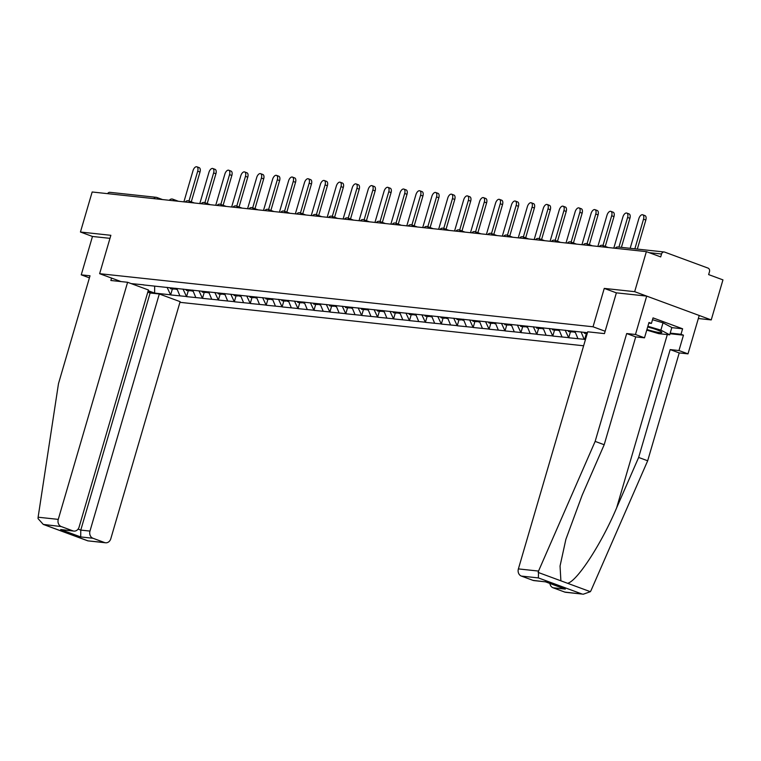 <?xml version="1.0" encoding="UTF-8"?>
<svg xmlns="http://www.w3.org/2000/svg" width="761" height="761" viewBox="0 0 761 761"><rect width="100%" height="100%" fill="white"/><g stroke="black" fill="none" stroke-linecap="round" stroke-linejoin="round"><path stroke-width="1.14" d="M698.332 318.526L711.24 319.915L722.95 279.877L708.634 274.597L709.49 271.677A2.873 2.426 96.1 0 0 707.987 268.081L664.648 252.1A2.873 2.426 96.1 0 0 661.547 253.993L660.7 256.914L646.374 251.634L92.157 191.991L80.447 232.019L92.471 236.462L109.974 238.345M179.938 302.326L583.63 345.779M711.24 319.915L634.674 291.672L604.253 288.4L593.028 326.783L605.147 331.254M593.028 326.783L99.634 273.684L121.037 281.58M152.742 293.27L147.976 291.52M581.071 331.901L584.163 339.311L585.447 339.568M584.163 339.311L568.705 337.77L570.455 331.758M565.157 330.188L568.705 337.77M568.239 337.599L552.781 336.058L554.531 330.046M549.233 328.476L552.781 336.058M552.315 335.886L536.857 334.345L538.617 328.333M533.309 326.754L536.857 334.345M536.4 334.174L520.933 332.624L522.693 326.621M517.385 325.042L520.933 332.624M520.476 332.462L505.009 330.911L506.769 324.909M501.461 323.33L505.009 330.911M504.553 330.75L489.085 329.199L490.845 323.197M485.537 321.618L489.085 329.199M488.629 329.028L473.161 327.487L474.921 321.484M469.623 319.905L473.161 327.487M472.705 327.316L457.247 325.775L458.997 319.763M453.699 318.193L457.247 325.775M456.781 325.603L441.323 324.062L443.073 318.05M437.775 316.481L441.323 324.062M440.866 323.891L425.399 322.35L427.159 316.338M421.851 314.769L425.399 322.35M424.942 322.179L409.475 320.638L411.235 314.626M405.927 313.047L409.475 320.638M409.018 320.467L393.551 318.916L395.311 312.914M390.003 311.335L393.551 318.916M393.095 318.754L377.627 317.204L379.387 311.201M374.079 309.622L377.627 317.204M377.171 317.033L361.713 315.492L363.463 309.489M358.165 307.91L361.713 315.492M361.247 315.32L345.789 313.779L347.539 307.767M342.241 306.198L345.789 313.779M345.323 313.608L329.865 312.067L331.625 306.055M326.317 304.486L329.865 312.067M329.408 311.896L313.941 310.355L315.701 304.343M310.393 302.773L313.941 310.355M313.484 310.184L298.017 308.643L299.777 302.631M294.469 301.052L298.017 308.643M297.561 308.471L282.093 306.921L283.853 300.918M278.545 299.339L282.093 306.921M281.637 306.759L266.169 305.209L267.929 299.206M262.631 297.627L266.169 305.209M265.713 305.037L250.255 303.496L252.005 297.494M246.707 295.915L250.255 303.496M249.789 303.325L234.331 301.784L236.081 295.772M230.783 294.203L234.331 301.784M233.865 301.613L218.407 300.072L220.167 294.06M214.859 292.49L218.407 300.072M217.95 299.901L202.483 298.36L204.243 292.348M198.935 290.778L202.483 298.36M202.026 298.188L186.559 296.647L188.319 290.635M183.011 289.056L186.559 296.647M186.103 296.476L170.635 294.926L172.395 288.923M167.087 287.344L170.635 294.926M170.179 294.764L154.616 293.09L148.205 290.721M131.158 283.596L143.696 284.833M587.454 332.709L143.534 284.928M574.85 331.225L577.941 338.645M558.926 329.513L562.018 336.933M543.002 327.801L546.094 335.221M527.078 326.089L530.17 333.499M511.601 325.423L510.06 325.261L509.918 324.243M511.164 324.376L514.246 331.786M495.24 322.664L498.322 330.074M479.316 320.952L482.407 328.362M463.392 319.23L466.483 326.65M447.906 318.574L446.374 318.412L446.222 317.385M447.468 317.518L450.56 324.937M431.544 315.805L434.636 323.225M415.62 314.093L418.712 321.503M399.706 312.381L402.788 319.791M384.219 311.715L382.678 311.553L382.536 310.536M383.782 310.669L386.864 318.079M367.858 308.956L370.949 316.367M351.934 307.244L355.026 314.654M336.01 305.522L339.102 312.942M320.086 303.81L323.178 311.23M304.609 303.154L303.068 302.983L302.926 301.965M304.172 302.098L307.254 309.508M288.248 300.386L291.33 307.796M272.324 298.673L275.415 306.084M256.4 296.961L259.491 304.371M240.914 296.295L239.382 296.134L239.23 295.106M240.476 295.249L243.568 302.659M224.552 293.527L227.644 300.947M208.628 291.815L211.72 299.235M192.714 290.103L195.796 297.513M177.227 289.446L175.686 289.275L175.544 288.257M176.79 288.39L179.872 295.801M107.615 193.655A2.873 2.426 -83.9 0 1 109.936 192.333L156.167 197.308A2.873 2.426 -83.9 0 1 156.661 197.432A2.873 1.503 110.2 0 1 156.852 197.47A2.873 1.503 110.2 0 1 157.584 199.03M154.683 286.136L154.616 293.09M634.674 291.672L646.374 251.634M99.634 273.684L110.859 235.301L80.447 232.019M584.619 339.482L586.379 333.48M604.253 288.4L616.372 292.861L604.453 333.603L587.72 331.806L518.384 568.905L538.531 571.073L538.369 577.913L521.38 576.087A5.746 4.851 -83.9 0 1 518.384 568.905M196.88 166.802L199.182 167.648A4.404 2.312 110.2 0 1 200 172.034L197.698 171.187A4.404 2.312 -69.8 0 0 196.88 166.802A4.404 2.312 -69.8 0 0 193.009 170.683L183.896 201.865M175.411 288.543L174.364 289.132L170.435 288.714L170.084 287.791M174.012 288.21L174.364 289.132M197.698 171.187L188.985 201.009M200 172.034L191.277 201.855M212.804 168.514L215.097 169.361A4.404 2.312 110.2 0 1 215.924 173.755L213.622 172.909A4.404 2.312 -69.8 0 0 212.804 168.514A4.404 2.312 -69.8 0 0 208.933 172.395L199.81 203.577M191.334 290.264L190.288 290.845L186.359 290.426L186.007 289.503M189.936 289.922L190.288 290.845M191.268 290.065L191.61 290.987L193.151 291.159M213.622 172.909L204.909 202.721M215.924 173.755L207.201 203.567M228.728 170.226L231.021 171.073A4.404 2.312 110.2 0 1 231.848 175.468L229.546 174.621A4.404 2.312 -69.8 0 0 228.728 170.226A4.404 2.312 -69.8 0 0 224.856 174.117L215.734 205.289M207.258 291.977L206.212 292.557L202.274 292.138L201.931 291.216M205.86 291.644L206.212 292.557M207.182 291.786L207.534 292.7L209.075 292.871M229.546 174.621L220.833 204.433M231.848 175.468L223.125 205.28M244.652 171.938L246.945 172.795A4.404 2.312 110.2 0 1 247.772 177.18L245.47 176.333A4.404 2.312 -69.8 0 0 244.652 171.938A4.404 2.312 -69.8 0 0 240.771 175.829L231.658 207.002M223.182 293.689L222.126 294.279L218.198 293.851L217.855 292.928M221.784 293.356L222.126 294.279M223.106 293.499L223.458 294.421L224.99 294.583M245.47 176.333L236.757 206.145M247.772 177.18L239.049 206.992M260.566 173.66L262.868 174.507A4.404 2.312 110.2 0 1 263.687 178.892L261.394 178.045A4.404 2.312 -69.8 0 0 260.566 173.66A4.404 2.312 -69.8 0 0 256.695 177.541L247.582 208.714M239.106 295.401L238.05 295.991L234.122 295.563L233.77 294.64M237.708 295.068L238.05 295.991M261.394 178.045L252.671 207.858M263.687 178.892L254.973 208.704M276.49 175.372L278.792 176.219A4.404 2.312 110.2 0 1 279.61 180.604L277.318 179.758A4.404 2.312 -69.8 0 0 276.49 175.372A4.404 2.312 -69.8 0 0 272.619 179.254L263.506 210.426M255.03 297.113L253.974 297.703L250.046 297.275L249.694 296.352M253.622 296.78L253.974 297.703M254.954 296.923L255.306 297.846L256.838 298.008M277.318 179.758L268.595 209.57M279.61 180.604L270.897 210.416M646.936 329.503A12.461 1.389 -163.7 0 0 655.173 331.777A12.461 1.389 -163.7 0 0 661.67 332.119A12.461 1.389 -163.7 0 0 647.697 326.907A8.533 0.951 -163.7 0 0 652.795 328.4M652.51 319.706L663.021 322.826L671.83 327.515L669.699 334.821L658.674 333.641L646.755 330.112M647.877 326.279L660.89 330.131L669.699 334.821M663.021 322.826L660.89 330.131M127.601 282.283L58.264 519.383A5.746 4.851 96.1 0 0 61.261 526.564L72.894 530.855A5.746 4.851 96.1 0 0 73.884 531.092A5.746 4.851 96.1 0 0 79.096 527.069L148.424 289.97L127.601 282.283L110.859 280.486L111.563 278.088M61.261 526.564L43.282 524.424L38.05 518.602L38.117 517.214L58.483 383.649L90.017 275.796L81.246 274.845L89.418 277.86M81.246 274.845L92.471 236.462M92.956 538.255L104.599 542.555A5.746 4.851 96.1 0 0 105.589 542.783A5.746 4.851 96.1 0 0 110.792 538.759L180.129 301.66L159.306 293.984L89.969 531.083A5.746 4.851 96.1 0 0 92.956 538.255L80.714 536.943L80.78 530.094L150.117 292.995L147.796 292.138M150.117 292.995L159.306 293.984M73.884 531.092L60.652 529.542L72.894 530.855M105.589 542.783L87.819 540.852L104.599 542.555M671.801 327.63L682.607 328.79L653.043 317.889L651.445 323.377L648.99 322.474L644.5 337.827L635.72 336.885L604.186 444.738L582.194 495.116L565.87 539.378L560.048 566.032L560.895 580.824L567.573 583.287C577.076 581.328 601.494 543.782 616.648 507.825L638.641 457.447L670.184 349.594L678.964 350.536L683.454 335.182L670.013 333.737M604.186 444.738L595.15 441.399L626.693 333.546L635.464 334.488L646.688 296.105L616.381 292.842M538.531 571.073L595.15 441.399M644.5 337.827L635.464 334.488M635.72 336.885L626.693 333.546M564.719 592.068L583.335 594.198L565.708 592.296A5.746 4.851 -83.9 0 1 564.719 592.068L553.076 587.777A5.746 4.851 -83.9 0 1 549.88 583.449M682.607 328.79L681 334.279L683.454 335.182M583.335 594.198L590.365 591.687L591.059 590.45L647.678 460.776L679.221 352.923L687.992 353.865L678.964 350.536M687.992 353.865L699.226 315.482L646.688 296.105M679.221 352.923L670.184 349.594M647.678 460.776L638.641 457.447M545.542 581.851L534.003 580.605A5.746 4.851 -83.9 0 1 533.014 580.377L521.38 576.087M651.445 323.377L648.81 323.092M670.194 333.109L681 334.279M563.397 588.386L565.328 589.09L553.076 587.777M533.014 580.377L545.618 581.861M292.414 177.085L294.716 177.931A4.404 2.312 110.2 0 1 295.534 182.317L293.242 181.47A4.404 2.312 -69.8 0 0 292.414 177.085A4.404 2.312 -69.8 0 0 288.543 180.966L279.43 212.148M270.945 298.826L269.898 299.415L265.97 298.997L265.618 298.074M269.546 298.493L269.898 299.415M270.878 298.635L271.22 299.558L272.761 299.72M293.242 181.47L284.519 211.282M295.534 182.317L286.821 212.129M308.338 178.797L310.631 179.644A4.404 2.312 110.2 0 1 311.458 184.029L309.156 183.182A4.404 2.312 -69.8 0 0 308.338 178.797A4.404 2.312 -69.8 0 0 304.467 182.678L295.344 213.86M286.868 300.538L285.822 301.128L281.893 300.709L281.541 299.786M285.47 300.205L285.822 301.128M286.802 300.348L287.144 301.27L288.685 301.442M309.156 183.182L300.443 213.004M311.458 184.029L302.735 213.851M324.262 180.509L326.555 181.356A4.404 2.312 110.2 0 1 327.382 185.751L325.08 184.894A4.404 2.312 -69.8 0 0 324.262 180.509A4.404 2.312 -69.8 0 0 320.391 184.39L311.268 215.572M302.792 302.25L301.746 302.84L297.808 302.421L297.465 301.499M301.394 301.917L301.746 302.84M325.08 184.894L316.367 214.716M327.382 185.751L318.659 215.563M340.186 182.221L342.479 183.068A4.404 2.312 110.2 0 1 343.306 187.463L341.004 186.616A4.404 2.312 -69.8 0 0 340.186 182.221A4.404 2.312 -69.8 0 0 336.314 186.112L327.192 217.285M318.716 303.972L317.66 304.552L313.732 304.134L313.389 303.211M317.318 303.629L317.66 304.552M318.64 303.772L318.992 304.695L320.524 304.866M341.004 186.616L332.291 216.428M343.306 187.463L334.583 217.275M356.11 183.934L358.402 184.79A4.404 2.312 110.2 0 1 359.221 189.175L356.928 188.328A4.404 2.312 -69.8 0 0 356.11 183.934A4.404 2.312 -69.8 0 0 352.229 187.824L343.116 218.997M334.64 305.684L333.584 306.274L329.656 305.846L329.313 304.923M333.242 305.351L333.584 306.274M334.564 305.494L334.916 306.417L336.448 306.578M356.928 188.328L348.205 218.141M359.221 189.175L350.507 218.987M372.024 185.655L374.326 186.502A4.404 2.312 110.2 0 1 375.144 190.887L372.852 190.041A4.404 2.312 -69.8 0 0 372.024 185.655A4.404 2.312 -69.8 0 0 368.153 189.537L359.04 220.709M350.564 307.396L349.508 307.986L345.58 307.558L345.228 306.635M349.156 307.064L349.508 307.986M350.488 307.206L350.84 308.129L352.372 308.291M372.852 190.041L364.129 219.853M375.144 190.887L366.431 220.7M387.948 187.368L390.25 188.214A4.404 2.312 110.2 0 1 391.068 192.6L388.776 191.753A4.404 2.312 -69.8 0 0 387.948 187.368A4.404 2.312 -69.8 0 0 384.077 191.249L374.964 222.421M366.479 309.109L365.432 309.698L361.504 309.27L361.152 308.348M365.08 308.776L365.432 309.698M366.412 308.918L366.754 309.841L368.295 310.003M388.776 191.753L380.053 221.565M391.068 192.6L382.355 222.412M403.872 189.08L406.174 189.927A4.404 2.312 110.2 0 1 406.992 194.312L404.69 193.465A4.404 2.312 -69.8 0 0 403.872 189.08A4.404 2.312 -69.8 0 0 400.001 192.961L390.888 224.143M382.403 310.821L381.356 311.411L377.427 310.992L377.075 310.069M381.004 310.488L381.356 311.411M404.69 193.465L395.977 223.277M406.992 194.312L398.269 224.124M419.796 190.792L422.089 191.639A4.404 2.312 110.2 0 1 422.916 196.024L420.614 195.177A4.404 2.312 -69.8 0 0 419.796 190.792A4.404 2.312 -69.8 0 0 415.925 194.673L406.802 225.855M398.326 312.533L397.28 313.123L393.351 312.704L392.999 311.782M396.928 312.2L397.28 313.123M398.26 312.343L398.602 313.266L400.143 313.437M420.614 195.177L411.901 224.999M422.916 196.024L414.193 225.846M435.72 192.504L438.013 193.351A4.404 2.312 110.2 0 1 438.84 197.746L436.538 196.89A4.404 2.312 -69.8 0 0 435.72 192.504A4.404 2.312 -69.8 0 0 431.848 196.386L422.726 227.568M414.25 314.245L413.204 314.835L409.266 314.417L408.923 313.494M412.852 313.913L413.204 314.835M414.174 314.055L414.526 314.978L416.067 315.149M436.538 196.89L427.825 226.711M438.84 197.746L430.117 227.558M451.644 194.217L453.937 195.063A4.404 2.312 110.2 0 1 454.764 199.458L452.462 198.611A4.404 2.312 -69.8 0 0 451.644 194.217A4.404 2.312 -69.8 0 0 447.763 198.098L438.65 229.28M430.174 315.967L429.118 316.547L425.19 316.129L424.847 315.206M428.776 315.625L429.118 316.547M430.098 315.767L430.45 316.69L431.982 316.861M452.462 198.611L443.749 228.424M454.764 199.458L446.041 229.27M467.558 195.929L469.86 196.776A4.404 2.312 110.2 0 1 470.679 201.17L468.386 200.324A4.404 2.312 -69.8 0 0 467.558 195.929A4.404 2.312 -69.8 0 0 463.687 199.82L454.574 230.992M446.098 317.679L445.042 318.269L441.114 317.841L440.762 316.918M444.7 317.347L445.042 318.269M468.386 200.324L459.663 230.136M470.679 201.17L461.965 230.983M483.482 197.651L485.784 198.497A4.404 2.312 110.2 0 1 486.602 202.883L484.31 202.036A4.404 2.312 -69.8 0 0 483.482 197.651A4.404 2.312 -69.8 0 0 479.611 201.532L470.498 232.704M462.022 319.392L460.966 319.981L457.038 319.553L456.686 318.631M460.614 319.059L460.966 319.981M461.946 319.201L462.298 320.124L463.83 320.286M484.31 202.036L475.587 231.848M486.602 202.883L477.889 232.695M499.406 199.363L501.708 200.21A4.404 2.312 110.2 0 1 502.526 204.595L500.234 203.748A4.404 2.312 -69.8 0 0 499.406 199.363A4.404 2.312 -69.8 0 0 495.535 203.244L486.422 234.417M477.937 321.104L476.89 321.694L472.962 321.266L472.61 320.343M476.538 320.771L476.89 321.694M477.87 320.914L478.212 321.836L479.753 321.998M500.234 203.748L491.511 233.56M502.526 204.595L493.813 234.407M515.33 201.075L517.623 201.922A4.404 2.312 110.2 0 1 518.45 206.307L516.148 205.46A4.404 2.312 -69.8 0 0 515.33 201.075A4.404 2.312 -69.8 0 0 511.459 204.956L502.336 236.138M493.86 322.816L492.814 323.406L488.885 322.987L488.533 322.065M492.462 322.483L492.814 323.406M493.794 322.626L494.136 323.549L495.677 323.71M516.148 205.46L507.435 235.273M518.45 206.307L509.727 236.119M531.254 202.787L533.547 203.634A4.404 2.312 110.2 0 1 534.374 208.019L532.072 207.173A4.404 2.312 -69.8 0 0 531.254 202.787A4.404 2.312 -69.8 0 0 527.383 206.669L518.26 237.851M509.784 324.528L508.738 325.118L504.809 324.7L504.457 323.777M508.386 324.196L508.738 325.118M532.072 207.173L523.359 236.985M534.374 208.019L525.651 237.841M547.178 204.5L549.471 205.346A4.404 2.312 110.2 0 1 550.298 209.741L547.996 208.885A4.404 2.312 -69.8 0 0 547.178 204.5A4.404 2.312 -69.8 0 0 543.306 208.381L534.184 239.563M525.708 326.241L524.652 326.83L520.724 326.412L520.381 325.489M524.31 325.908L524.652 326.83M525.632 326.05L525.984 326.973L527.516 327.144M547.996 208.885L539.283 238.707M550.298 209.741L541.575 239.553M563.102 206.212L565.394 207.059A4.404 2.312 110.2 0 1 566.213 211.453L563.92 210.607A4.404 2.312 -69.8 0 0 563.102 206.212A4.404 2.312 -69.8 0 0 559.221 210.093L550.108 241.275M541.632 327.962L540.576 328.543L536.648 328.124L536.305 327.201M540.234 327.62L540.576 328.543M541.556 327.763L541.908 328.685L543.44 328.857M563.92 210.607L555.197 240.419M566.213 211.453L557.499 241.266M579.016 207.924L581.318 208.771A4.404 2.312 110.2 0 1 582.136 213.166L579.844 212.319A4.404 2.312 -69.8 0 0 579.016 207.924A4.404 2.312 -69.8 0 0 575.145 211.815L566.032 242.987M557.556 329.675L556.5 330.264L552.572 329.836L552.22 328.914M556.148 329.342L556.5 330.264M557.48 329.484L557.832 330.407L559.364 330.569M579.844 212.319L571.121 242.131M582.136 213.166L573.423 242.978M594.94 209.646L597.242 210.493A4.404 2.312 110.2 0 1 598.06 214.878L595.768 214.031A4.404 2.312 -69.8 0 0 594.94 209.646A4.404 2.312 -69.8 0 0 591.069 213.527L581.956 244.7M573.471 331.387L572.424 331.977L568.496 331.549L568.144 330.626M572.072 331.054L572.424 331.977M573.404 331.197L573.746 332.119L575.287 332.281M595.768 214.031L587.045 243.843M598.06 214.878L589.347 244.69M610.864 211.358L613.166 212.205A4.404 2.312 110.2 0 1 613.984 216.59L611.682 215.744A4.404 2.312 -69.8 0 0 610.864 211.358A4.404 2.312 -69.8 0 0 606.993 215.239L597.88 246.412M584.067 332.338L584.419 333.261L587.207 333.565M611.682 215.744L602.969 245.556M613.984 216.59L605.261 246.402M626.788 213.07L629.081 213.917A4.404 2.312 110.2 0 1 629.908 218.302L627.606 217.456A4.404 2.312 -69.8 0 0 626.788 213.07A4.404 2.312 -69.8 0 0 622.917 216.952L613.794 248.134M627.606 217.456L618.94 247.116M629.908 218.302L621.404 247.382M642.712 214.783L645.005 215.629A4.404 2.312 110.2 0 1 645.832 220.015L643.53 219.168A4.404 2.312 -69.8 0 0 642.712 214.783A4.404 2.312 -69.8 0 0 638.84 218.664L630.165 248.324M643.53 219.168L634.855 248.828M645.832 220.015L637.328 249.094M157.032 197.565L162.426 199.553M153.855 198.631A2.873 2.426 -83.9 0 1 156.167 197.308A2.873 2.873 0 0 1 156.852 197.47L162.521 199.563M661.547 253.993L649.143 252.662M618.417 247.125A2.873 2.426 96.1 0 0 615.611 248.324M172.585 199.144A2.873 1.503 110.2 0 1 172.776 199.182A2.873 1.503 110.2 0 1 173.508 200.742M188.509 200.856A2.873 1.503 110.2 0 1 188.699 200.904A2.873 1.503 110.2 0 1 189.432 202.455M204.433 202.569A2.873 1.503 110.2 0 1 204.623 202.616A2.873 1.503 110.2 0 1 205.356 204.176M220.348 204.281A2.873 1.503 110.2 0 1 220.547 204.329A2.873 1.503 110.2 0 1 221.28 205.889M236.271 205.993A2.873 1.503 110.2 0 1 236.471 206.041A2.873 1.503 110.2 0 1 237.204 207.601M252.195 207.705A2.873 1.503 110.2 0 1 252.386 207.753A2.873 1.503 110.2 0 1 253.128 209.313M268.119 209.427A2.873 1.503 110.2 0 1 268.31 209.465A2.873 1.503 110.2 0 1 269.042 211.025M284.043 211.139A2.873 1.503 110.2 0 1 284.234 211.178A2.873 1.503 110.2 0 1 284.966 212.738M299.967 212.852A2.873 1.503 110.2 0 1 300.157 212.899A2.873 1.503 110.2 0 1 300.89 214.45M315.891 214.564A2.873 1.503 110.2 0 1 316.081 214.612A2.873 1.503 110.2 0 1 316.814 216.172M331.806 216.276A2.873 1.503 110.2 0 1 332.005 216.324A2.873 1.503 110.2 0 1 332.738 217.884M347.729 217.988A2.873 1.503 110.2 0 1 347.929 218.036A2.873 1.503 110.2 0 1 348.662 219.596M363.653 219.701A2.873 1.503 110.2 0 1 363.844 219.748A2.873 1.503 110.2 0 1 364.576 221.308M379.577 221.413A2.873 1.503 110.2 0 1 379.768 221.461A2.873 1.503 110.2 0 1 380.5 223.021M395.501 223.135A2.873 1.503 110.2 0 1 395.691 223.173A2.873 1.503 110.2 0 1 396.424 224.733M411.425 224.847A2.873 1.503 110.2 0 1 411.615 224.885A2.873 1.503 110.2 0 1 412.348 226.445M427.34 226.559A2.873 1.503 110.2 0 1 427.539 226.607A2.873 1.503 110.2 0 1 428.272 228.167M443.263 228.271A2.873 1.503 110.2 0 1 443.463 228.319A2.873 1.503 110.2 0 1 444.196 229.879M459.187 229.984A2.873 1.503 110.2 0 1 459.378 230.031A2.873 1.503 110.2 0 1 460.12 231.591M475.111 231.696A2.873 1.503 110.2 0 1 475.302 231.744A2.873 1.503 110.2 0 1 476.034 233.304M491.035 233.408A2.873 1.503 110.2 0 1 491.226 233.456A2.873 1.503 110.2 0 1 491.958 235.016M506.959 235.13A2.873 1.503 110.2 0 1 507.149 235.168A2.873 1.503 110.2 0 1 507.882 236.728M522.883 236.842A2.873 1.503 110.2 0 1 523.073 236.88A2.873 1.503 110.2 0 1 523.806 238.44M538.798 238.554A2.873 1.503 110.2 0 1 538.997 238.602A2.873 1.503 110.2 0 1 539.73 240.162M554.721 240.267A2.873 1.503 110.2 0 1 554.921 240.314A2.873 1.503 110.2 0 1 555.654 241.874M570.645 241.979A2.873 1.503 110.2 0 1 570.836 242.027A2.873 1.503 110.2 0 1 571.578 243.587M586.569 243.691A2.873 1.503 110.2 0 1 586.76 243.739A2.873 1.503 110.2 0 1 587.492 245.299M602.493 245.403A2.873 1.503 110.2 0 1 602.683 245.451A2.873 1.503 110.2 0 1 603.416 247.011M44.262 524.738L87.601 540.719M80.714 536.943L60.652 529.542M38.117 517.214L58.264 519.383M78.088 529.095L80.78 530.094L89.969 531.083M538.103 572.415L560.895 580.824M567.573 583.287L590.365 591.687M581.708 593.894L538.369 577.913M545.266 581.689L565.328 589.09M667.311 334.564L616.648 507.825M615.211 248.286A2.873 2.873 0 0 1 617.922 247.002L664.153 251.977M178.445 201.275L172.776 199.182A2.873 2.873 0 0 0 169.38 200.305M194.369 202.987L188.699 200.904A2.873 2.873 0 0 0 185.304 202.017M210.293 204.699L204.623 202.616A2.873 2.873 0 0 0 201.227 203.729M226.217 206.421L220.547 204.329A2.873 2.873 0 0 0 217.151 205.441M242.131 208.134L236.471 206.041A2.873 2.873 0 0 0 233.075 207.154M258.055 209.846L252.386 207.753A2.873 2.873 0 0 0 248.999 208.866M273.979 211.558L268.31 209.465A2.873 2.873 0 0 0 264.914 210.578M289.903 213.27L284.234 211.178A2.873 2.873 0 0 0 280.838 212.3M305.827 214.983L300.157 212.899A2.873 2.873 0 0 0 296.761 214.012M321.751 216.695L316.081 214.612A2.873 2.873 0 0 0 312.685 215.724M337.665 218.417L332.005 216.324A2.873 2.873 0 0 0 328.609 217.437M353.589 220.129L347.929 218.036A2.873 2.873 0 0 0 344.533 219.149M369.513 221.841L363.844 219.748A2.873 2.873 0 0 0 360.448 220.861M385.437 223.553L379.768 221.461A2.873 2.873 0 0 0 376.372 222.573M401.361 225.266L395.691 223.173A2.873 2.873 0 0 0 392.296 224.295M417.285 226.978L411.615 224.885A2.873 2.873 0 0 0 408.219 226.007M433.209 228.69L427.539 226.607A2.873 2.873 0 0 0 424.143 227.72M449.123 230.412L443.463 228.319A2.873 2.873 0 0 0 440.067 229.432M465.047 232.124L459.378 230.031A2.873 2.873 0 0 0 455.991 231.144M480.971 233.836L475.302 231.744A2.873 2.873 0 0 0 471.906 232.856M496.895 235.549L491.226 233.456A2.873 2.873 0 0 0 487.83 234.569M512.819 237.261L507.149 235.168A2.873 2.873 0 0 0 503.753 236.291M528.743 238.973L523.073 236.88A2.873 2.873 0 0 0 519.677 238.003M544.657 240.685L538.997 238.602A2.873 2.873 0 0 0 535.601 239.715M560.581 242.398L554.921 240.314A2.873 2.873 0 0 0 551.525 241.427M576.505 244.119L570.836 242.027A2.873 2.873 0 0 0 567.44 243.139M592.429 245.832L586.76 243.739A2.873 2.873 0 0 0 583.364 244.852M608.353 247.544L602.683 245.451A2.873 2.873 0 0 0 599.288 246.564M43.282 524.424L87.819 540.852M545.475 581.823L564.339 588.786"/></g></svg>
